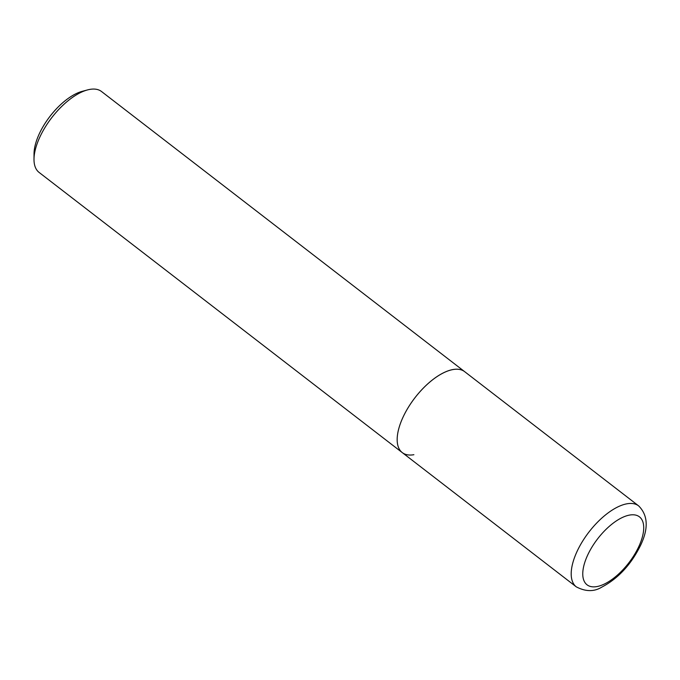 <?xml version="1.0" encoding="UTF-8"?>
<svg xmlns="http://www.w3.org/2000/svg" width="680" height="680" viewBox="0 0 680 680"><rect width="100%" height="100%" fill="white"/><g stroke="black" fill="none" stroke-linecap="round" stroke-linejoin="round"><path stroke-width="1.02" d="M402.892 417.477A51.093 23.426 -52.4 0 1 464.669 371.671A51.093 23.426 127.6 0 0 453.041 369.554A51.093 23.426 127.6 0 0 408.221 407.532A51.093 23.426 127.6 0 0 402.254 452.591A51.093 23.426 -52.4 0 1 402.892 417.477M638.698 505.929C648.014 515.321 648.644 528.445 640.594 545.309C631.082 564.612 618.111 578.569 601.689 587.188C594.065 591.846 585.599 591.736 576.274 586.84A51.093 23.426 -52.4 0 1 576.92 551.735A51.093 23.426 -52.4 0 1 638.698 505.929L101.516 91.511A51.093 23.426 127.6 0 0 89.888 89.394A51.093 23.426 127.6 0 0 87.482 89.93A51.093 23.426 127.6 0 0 34 159.248A51.093 23.426 127.6 0 0 39.092 172.422L402.254 452.591A51.093 23.426 127.6 0 0 413.882 454.708M87.482 89.93L82.169 91.358A45.985 21.08 127.6 0 0 34.034 153.748L34 159.248M587.562 555.322A42.925 19.677 -52.4 0 1 629.688 515.058A42.925 19.677 -52.4 0 1 638.919 546.329A42.925 19.677 -52.4 0 1 596.793 586.593A42.925 19.677 -52.4 0 1 587.562 555.322M576.274 586.84L402.254 452.591"/></g></svg>
